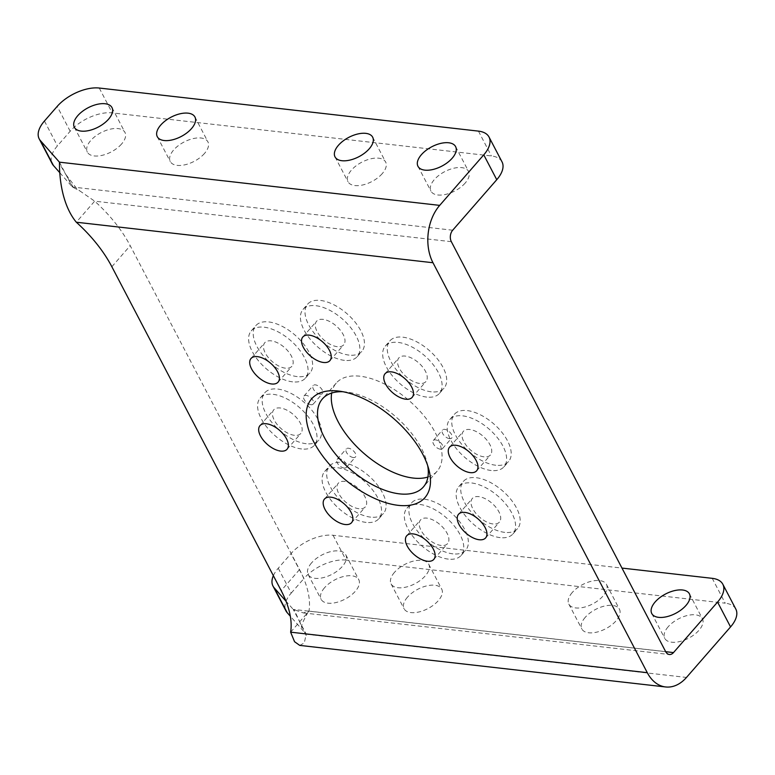 <?xml version="1.0" encoding="UTF-8"?>
<svg xmlns="http://www.w3.org/2000/svg" width="775" height="775" viewBox="0 0 775 775"><rect width="100%" height="100%" fill="white"/><g stroke="black" fill="none" stroke-linecap="round" stroke-linejoin="round"><path stroke-width="0.58" stroke-dasharray="3.88 2.91" d="M427.693 465.668A66.979 34.749 -138.9 0 0 426.889 462.045A66.979 34.749 -138.9 0 0 346.657 392.043A66.979 34.749 -138.9 0 0 346.289 391.995A66.979 34.749 -138.9 0 0 342.957 391.733M449.548 438.669A6.123 3.177 41.1 0 1 443.668 435.007A6.123 3.177 41.1 0 1 442.496 429.98A6.123 3.177 41.1 0 1 444.685 429.35A6.123 3.177 41.1 0 1 450.556 433.012A6.123 3.177 41.1 0 1 451.728 438.04A6.123 3.177 41.1 0 1 449.548 438.669M440.374 449.19A6.123 3.177 41.1 0 1 434.494 445.528A6.123 3.177 41.1 0 1 433.322 440.51A6.123 3.177 41.1 0 1 435.502 439.88A6.123 3.177 41.1 0 1 441.382 443.542A6.123 3.177 41.1 0 1 442.554 448.56A6.123 3.177 41.1 0 1 440.374 449.19M320.23 394.184A6.123 3.177 41.1 0 1 314.35 390.522A6.123 3.177 41.1 0 1 313.177 385.495A6.123 3.177 41.1 0 1 315.357 384.865A6.123 3.177 41.1 0 1 321.238 388.527A6.123 3.177 41.1 0 1 322.41 393.555A6.123 3.177 41.1 0 1 320.23 394.184M311.046 404.705A6.123 3.177 41.1 0 1 305.166 401.043A6.123 3.177 41.1 0 1 303.994 396.015A6.123 3.177 41.1 0 1 306.173 395.386A6.123 3.177 41.1 0 1 312.054 399.048A6.123 3.177 41.1 0 1 313.226 404.075A6.123 3.177 41.1 0 1 311.046 404.705M353.352 457.541A6.123 3.177 41.1 0 1 347.471 453.879A6.123 3.177 41.1 0 1 346.299 448.851A6.123 3.177 41.1 0 1 348.479 448.221A6.123 3.177 41.1 0 1 354.359 451.883A6.123 3.177 41.1 0 1 355.531 456.911A6.123 3.177 41.1 0 1 353.352 457.541M344.168 468.061A6.123 3.177 41.1 0 1 338.287 464.399A6.123 3.177 41.1 0 1 337.115 459.372A6.123 3.177 41.1 0 1 339.295 458.742A6.123 3.177 41.1 0 1 345.175 462.404A6.123 3.177 41.1 0 1 346.347 467.432A6.123 3.177 41.1 0 1 344.168 468.061M495.767 465.242A35.941 18.648 41.1 0 1 461.28 443.755A35.941 18.648 41.1 0 1 454.402 414.286A35.941 18.648 41.1 0 1 467.189 410.585A35.941 18.648 41.1 0 1 501.677 432.072A35.941 18.648 41.1 0 1 508.565 461.542A35.941 18.648 41.1 0 1 495.767 465.242M491.176 470.502A35.941 18.648 41.1 0 1 456.688 449.025A35.941 18.648 41.1 0 1 449.81 419.546A35.941 18.648 41.1 0 1 462.597 415.846A35.941 18.648 41.1 0 1 497.095 437.332A35.941 18.648 41.1 0 1 503.973 466.802A35.941 18.648 41.1 0 1 491.176 470.502M484.036 456.843A17.97 9.319 41.1 0 1 466.782 446.1A17.97 9.319 41.1 0 1 463.343 431.365A17.97 9.319 41.1 0 1 469.747 429.515A17.97 9.319 41.1 0 1 486.991 440.258A17.97 9.319 41.1 0 1 490.43 454.993A17.97 9.319 41.1 0 1 484.036 456.843M431.268 391.821A35.941 18.648 41.1 0 1 396.771 370.334A35.941 18.648 41.1 0 1 389.893 340.855A35.941 18.648 41.1 0 1 402.69 337.154A35.941 18.648 41.1 0 1 437.177 358.641A35.941 18.648 41.1 0 1 444.056 388.12A35.941 18.648 41.1 0 1 431.268 391.821M426.676 397.081A35.941 18.648 41.1 0 1 392.179 375.594A35.941 18.648 41.1 0 1 385.301 346.125A35.941 18.648 41.1 0 1 398.098 342.414A35.941 18.648 41.1 0 1 432.586 363.901A35.941 18.648 41.1 0 1 439.464 393.38A35.941 18.648 41.1 0 1 426.676 397.081M419.527 383.412A17.97 9.319 41.1 0 1 402.283 372.668A17.97 9.319 41.1 0 1 398.844 357.934A17.97 9.319 41.1 0 1 405.238 356.083A17.97 9.319 41.1 0 1 422.491 366.827A17.97 9.319 41.1 0 1 425.93 381.562A17.97 9.319 41.1 0 1 419.527 383.412M349.021 355.095A35.941 18.648 41.1 0 1 314.524 333.608A35.941 18.648 41.1 0 1 307.646 304.139A35.941 18.648 41.1 0 1 320.443 300.438A35.941 18.648 41.1 0 1 354.931 321.916A35.941 18.648 41.1 0 1 361.809 351.395A35.941 18.648 41.1 0 1 349.021 355.095M344.429 360.356A35.941 18.648 41.1 0 1 309.932 338.869A35.941 18.648 41.1 0 1 303.054 309.399A35.941 18.648 41.1 0 1 315.851 305.699A35.941 18.648 41.1 0 1 350.339 327.186A35.941 18.648 41.1 0 1 357.217 356.655A35.941 18.648 41.1 0 1 344.429 360.356M337.28 346.687A17.97 9.319 41.1 0 1 320.036 335.953A17.97 9.319 41.1 0 1 316.597 321.208A17.97 9.319 41.1 0 1 322.991 319.358A17.97 9.319 41.1 0 1 340.244 330.102A17.97 9.319 41.1 0 1 343.683 344.836A17.97 9.319 41.1 0 1 337.28 346.687M297.203 376.592A35.941 18.648 41.1 0 1 262.715 355.105A35.941 18.648 41.1 0 1 255.837 325.626A35.941 18.648 41.1 0 1 268.634 321.925A35.941 18.648 41.1 0 1 303.122 343.412A35.941 18.648 41.1 0 1 310 372.891A35.941 18.648 41.1 0 1 297.203 376.592M292.621 381.852A35.941 18.648 41.1 0 1 258.123 360.365A35.941 18.648 41.1 0 1 251.245 330.896A35.941 18.648 41.1 0 1 264.043 327.186A35.941 18.648 41.1 0 1 298.53 348.673A35.941 18.648 41.1 0 1 305.408 378.152A35.941 18.648 41.1 0 1 292.621 381.852M285.471 368.183A17.97 9.319 41.1 0 1 268.228 357.44A17.97 9.319 41.1 0 1 264.788 342.705A17.97 9.319 41.1 0 1 271.182 340.855A17.97 9.319 41.1 0 1 288.426 351.598A17.97 9.319 41.1 0 1 291.865 366.333A17.97 9.319 41.1 0 1 285.471 368.183M306.183 443.707A35.941 18.648 41.1 0 1 271.686 422.22A35.941 18.648 41.1 0 1 264.808 392.751A35.941 18.648 41.1 0 1 277.605 389.05A35.941 18.648 41.1 0 1 312.093 410.537A35.941 18.648 41.1 0 1 318.971 440.006A35.941 18.648 41.1 0 1 306.183 443.707M301.591 448.967A35.941 18.648 41.1 0 1 267.104 427.48A35.941 18.648 41.1 0 1 260.216 398.011A35.941 18.648 41.1 0 1 273.013 394.31A35.941 18.648 41.1 0 1 307.501 415.797A35.941 18.648 41.1 0 1 314.388 445.267A35.941 18.648 41.1 0 1 301.591 448.967M294.442 435.308A17.97 9.319 41.1 0 1 277.198 424.564A17.97 9.319 41.1 0 1 273.759 409.83A17.97 9.319 41.1 0 1 280.162 407.979A17.97 9.319 41.1 0 1 297.406 418.713A17.97 9.319 41.1 0 1 300.845 433.457A17.97 9.319 41.1 0 1 294.442 435.308M370.683 517.138A35.941 18.648 41.1 0 1 336.195 495.651A35.941 18.648 41.1 0 1 329.317 466.172A35.941 18.648 41.1 0 1 342.104 462.472A35.941 18.648 41.1 0 1 376.602 483.958A35.941 18.648 41.1 0 1 383.48 513.438A35.941 18.648 41.1 0 1 370.683 517.138M366.091 522.398A35.941 18.648 41.1 0 1 331.603 500.912A35.941 18.648 41.1 0 1 324.725 471.442A35.941 18.648 41.1 0 1 337.512 467.742A35.941 18.648 41.1 0 1 372.01 489.219A35.941 18.648 41.1 0 1 378.888 518.698A35.941 18.648 41.1 0 1 366.091 522.398M358.951 508.729A17.97 9.319 41.1 0 1 341.707 497.986A17.97 9.319 41.1 0 1 338.268 483.251A17.97 9.319 41.1 0 1 344.662 481.401A17.97 9.319 41.1 0 1 361.906 492.144A17.97 9.319 41.1 0 1 365.345 506.879A17.97 9.319 41.1 0 1 358.951 508.729M452.929 553.854A35.941 18.648 41.1 0 1 418.442 532.377A35.941 18.648 41.1 0 1 411.564 502.897A35.941 18.648 41.1 0 1 424.351 499.197A35.941 18.648 41.1 0 1 458.848 520.684A35.941 18.648 41.1 0 1 465.727 550.153A35.941 18.648 41.1 0 1 452.929 553.854M448.338 559.124A35.941 18.648 41.1 0 1 413.85 537.637A35.941 18.648 41.1 0 1 406.972 508.158A35.941 18.648 41.1 0 1 419.759 504.457A35.941 18.648 41.1 0 1 454.257 525.944A35.941 18.648 41.1 0 1 461.135 555.413A35.941 18.648 41.1 0 1 448.338 559.124M441.198 545.455A17.97 9.319 41.1 0 1 423.954 534.711A17.97 9.319 41.1 0 1 420.505 519.977A17.97 9.319 41.1 0 1 426.909 518.126A17.97 9.319 41.1 0 1 444.153 528.87A17.97 9.319 41.1 0 1 447.592 543.604A17.97 9.319 41.1 0 1 441.198 545.455M504.738 532.367A35.941 18.648 41.1 0 1 470.251 510.88A35.941 18.648 41.1 0 1 463.373 481.401A35.941 18.648 41.1 0 1 476.17 477.7A35.941 18.648 41.1 0 1 510.657 499.187A35.941 18.648 41.1 0 1 517.535 528.666A35.941 18.648 41.1 0 1 504.738 532.367M500.146 537.627A35.941 18.648 41.1 0 1 465.659 516.14A35.941 18.648 41.1 0 1 458.781 486.671A35.941 18.648 41.1 0 1 471.578 482.97A35.941 18.648 41.1 0 1 506.065 504.448A35.941 18.648 41.1 0 1 512.943 533.927A35.941 18.648 41.1 0 1 500.146 537.627M493.007 523.958A17.97 9.319 41.1 0 1 475.763 513.215A17.97 9.319 41.1 0 1 472.324 498.48A17.97 9.319 41.1 0 1 478.718 496.63A17.97 9.319 41.1 0 1 495.961 507.373A17.97 9.319 41.1 0 1 499.4 522.108A17.97 9.319 41.1 0 1 493.007 523.958M427.926 477.022A66.979 34.749 -138.9 0 0 437.158 471.181A66.979 34.749 -138.9 0 0 424.332 416.252A66.979 34.749 -138.9 0 0 360.055 376.214A66.979 34.749 -138.9 0 0 336.214 383.112A66.979 34.749 -138.9 0 0 331.681 393.051M204.503 153.44A21.235 10.908 152.4 0 1 185.254 164.726A21.235 10.908 152.4 0 1 170.277 161.529A21.235 10.908 152.4 0 1 173.687 149.943A21.235 10.908 152.4 0 1 192.936 138.657A21.235 10.908 152.4 0 1 207.913 141.854A21.235 10.908 152.4 0 1 204.503 153.44M465.184 183.055A21.235 10.908 152.4 0 1 445.935 194.341A21.235 10.908 152.4 0 1 430.958 191.144A21.235 10.908 152.4 0 1 434.368 179.558A21.235 10.908 152.4 0 1 453.617 168.272A21.235 10.908 152.4 0 1 468.594 171.469A21.235 10.908 152.4 0 1 465.184 183.055M121.559 144.024A21.235 10.908 152.4 0 1 102.31 155.3A21.235 10.908 152.4 0 1 87.333 152.113A21.235 10.908 152.4 0 1 90.743 140.517A21.235 10.908 152.4 0 1 109.992 129.241A21.235 10.908 152.4 0 1 124.969 132.428A21.235 10.908 152.4 0 1 121.559 144.024M382.24 173.629A21.235 10.908 152.4 0 1 362.991 184.915A21.235 10.908 152.4 0 1 348.014 181.718A21.235 10.908 152.4 0 1 351.424 170.132A21.235 10.908 152.4 0 1 370.673 158.846A21.235 10.908 152.4 0 1 385.65 162.043A21.235 10.908 152.4 0 1 382.24 173.629M407.495 597.157A21.235 10.908 -27.6 0 0 404.075 608.753A21.235 10.908 -27.6 0 0 419.052 611.94A21.235 10.908 -27.6 0 0 438.301 600.664A21.235 10.908 -27.6 0 0 441.711 589.068A21.235 10.908 -27.6 0 0 426.734 585.881A21.235 10.908 -27.6 0 0 407.495 597.157M394.504 572.318A21.235 10.908 -27.6 0 0 391.084 583.904A21.235 10.908 -27.6 0 0 406.061 587.092A21.235 10.908 -27.6 0 0 425.31 575.815A21.235 10.908 -27.6 0 0 428.73 564.229A21.235 10.908 -27.6 0 0 413.753 561.032A21.235 10.908 -27.6 0 0 394.504 572.318M668.176 626.772A21.235 10.908 -27.6 0 0 664.756 638.358A21.235 10.908 -27.6 0 0 679.733 641.555A21.235 10.908 -27.6 0 0 698.982 630.269A21.235 10.908 -27.6 0 0 702.392 618.683A21.235 10.908 -27.6 0 0 687.415 615.486A21.235 10.908 -27.6 0 0 668.176 626.772M324.551 587.741A21.235 10.908 -27.6 0 0 321.131 599.327A21.235 10.908 -27.6 0 0 336.108 602.524A21.235 10.908 -27.6 0 0 355.357 591.238A21.235 10.908 -27.6 0 0 358.767 579.652A21.235 10.908 -27.6 0 0 343.79 576.455A21.235 10.908 -27.6 0 0 324.551 587.741M311.56 562.892A21.235 10.908 -27.6 0 0 308.14 574.478A21.235 10.908 -27.6 0 0 323.117 577.675A21.235 10.908 -27.6 0 0 342.366 566.389A21.235 10.908 -27.6 0 0 345.786 554.803A21.235 10.908 -27.6 0 0 330.809 551.606A21.235 10.908 -27.6 0 0 311.56 562.892M585.232 617.346A21.235 10.908 -27.6 0 0 581.812 628.942A21.235 10.908 -27.6 0 0 596.789 632.129A21.235 10.908 -27.6 0 0 616.038 620.852A21.235 10.908 -27.6 0 0 619.448 609.257A21.235 10.908 -27.6 0 0 604.471 606.069A21.235 10.908 -27.6 0 0 585.232 617.346M572.241 592.507A21.235 10.908 -27.6 0 0 568.821 604.093A21.235 10.908 -27.6 0 0 583.798 607.29A21.235 10.908 -27.6 0 0 603.047 596.004A21.235 10.908 -27.6 0 0 606.467 584.418A21.235 10.908 -27.6 0 0 591.49 581.221A21.235 10.908 -27.6 0 0 572.241 592.507M59.849 172.767L72.414 187.017L80.077 191.076L94.666 201.171A98.018 50.85 41.1 0 1 130.21 245.685L299.537 569.567A98.018 50.85 41.1 0 1 308.983 611.117L303.412 612.928L293.231 609.392L286.023 601.226M290.625 632.167L308.983 611.117L665.657 651.639M451.341 241.693L94.666 201.171L76.308 222.222M502.016 161.868A32.676 16.779 -27.6 0 0 491.418 155.959L112.249 112.888A32.676 16.779 -27.6 0 0 70.186 131.246L57.437 145.865A32.676 16.779 -27.6 0 0 52.177 163.69M299.731 645.391L304.265 642.998L306.212 634.231L686.485 677.437M273.362 575.67A32.676 16.779 152.4 0 1 278.244 568.24L291.003 553.612A32.676 16.779 152.4 0 1 333.066 535.263L621.976 568.085M452.687 230.214L72.414 187.017L59.433 162.169M665.686 651.697L293.231 609.392L306.212 634.231L290.315 616.212M333.066 535.263L346.047 560.102L725.226 603.183L712.235 578.334M346.047 560.102A32.676 16.779 -27.6 0 0 303.984 578.46L291.003 553.612M278.244 568.24L291.235 593.078A32.676 16.779 -27.6 0 0 285.975 610.913M735.814 609.092A32.676 16.779 -27.6 0 0 725.226 603.183M291.235 593.078L303.984 578.46M299.537 569.567L281.17 590.618M111.852 266.736L130.21 245.685M73.296 187.395L59.462 163.564M306.212 635.558L294.103 609.751M44.446 121.016L57.437 145.865M70.186 131.246L57.195 106.398M99.258 88.04L112.249 112.888M478.437 131.12L491.418 155.959M433.322 440.51L442.496 429.98M303.994 396.015L313.177 385.495M337.115 459.372L346.299 448.851M449.81 419.546L454.402 414.286M449.577 447.146L463.343 431.365M385.301 346.125L389.893 340.855M385.068 373.724L398.844 357.934M303.054 309.399L307.646 304.139M302.822 336.999L316.597 321.208M251.245 330.896L255.837 325.626M251.013 358.496L264.788 342.705M260.216 398.011L264.808 392.751M259.993 425.611L273.759 409.83M324.725 471.442L329.317 466.172M324.493 499.042L338.268 483.251M406.972 508.158L411.564 502.897M406.739 535.757L420.505 519.977M458.781 486.671L463.373 481.401M458.548 514.271L472.324 498.48M336.214 383.112L322.439 398.892M157.286 136.681L170.277 161.529M417.967 166.296L430.958 191.144M74.342 127.265L87.333 152.113M335.023 156.879L348.014 181.718M391.084 583.904L404.075 608.753M651.765 613.519L664.756 638.358M308.14 574.478L321.131 599.327M568.821 604.093L581.812 628.942M303.412 612.928L669.329 654.497M65.962 174.666L76.589 188.441L80.077 191.076M308.033 612.211C302.483 622.257 300.429 627.363 301.882 627.518L299.683 621.744M194.932 117.006L207.913 141.854M455.603 146.62L468.594 171.469M111.987 107.589L124.969 132.428M372.668 137.194L385.65 162.043M428.73 564.229L441.711 589.068M689.411 593.834L702.392 618.683M345.786 554.803L358.767 579.652M606.467 584.418L619.448 609.257M437.158 471.181L423.382 486.971M485.634 537.898L499.4 522.108M512.943 533.927L517.535 528.666M433.816 559.385L447.592 543.604M461.135 555.413L465.727 550.153M351.569 522.67L365.345 506.879M378.888 518.698L383.48 513.438M287.07 449.238L300.845 433.457M314.388 445.267L318.971 440.006M278.099 382.123L291.865 366.333M305.408 378.152L310 372.891M329.908 360.627L343.683 344.836M357.217 356.655L361.809 351.395M412.155 397.352L425.93 381.562M439.464 393.38L444.056 388.12M476.654 470.774L490.43 454.993M503.973 466.802L508.565 461.542M346.347 467.432L355.531 456.911M313.226 404.075L322.41 393.555M442.554 448.56L451.728 438.04M346.657 392.043L338.869 391.094M426.889 462.045L428.885 469.631"/><path stroke-width="1.16" d="M398.195 505.339A75.146 38.983 41.1 0 1 313.817 442.002A75.146 38.983 41.1 0 1 338.452 391.046A75.146 38.983 41.1 0 1 338.869 391.094A75.146 38.983 41.1 0 1 428.885 469.631A75.146 38.983 41.1 0 1 398.195 505.339M342.957 391.733A66.979 34.749 -138.9 0 0 322.439 398.892A66.979 34.749 -138.9 0 0 335.265 453.821A66.979 34.749 -138.9 0 0 399.542 493.869A66.979 34.749 -138.9 0 0 423.382 486.971A66.979 34.749 -138.9 0 0 427.693 465.668M455.971 445.296A17.97 9.319 -138.9 0 0 449.577 447.146A17.97 9.319 -138.9 0 0 453.017 461.881A17.97 9.319 -138.9 0 0 470.26 472.624A17.97 9.319 -138.9 0 0 476.654 470.774A17.97 9.319 -138.9 0 0 473.215 456.039A17.97 9.319 -138.9 0 0 455.971 445.296M391.472 371.874A17.97 9.319 -138.9 0 0 385.068 373.724A17.97 9.319 -138.9 0 0 388.507 388.459A17.97 9.319 -138.9 0 0 405.761 399.202A17.97 9.319 -138.9 0 0 412.155 397.352A17.97 9.319 -138.9 0 0 408.716 382.608A17.97 9.319 -138.9 0 0 391.472 371.874M309.225 335.149A17.97 9.319 -138.9 0 0 302.822 336.999A17.97 9.319 -138.9 0 0 306.27 351.734A17.97 9.319 -138.9 0 0 323.514 362.477A17.97 9.319 -138.9 0 0 329.908 360.627A17.97 9.319 -138.9 0 0 326.469 345.892A17.97 9.319 -138.9 0 0 309.225 335.149M257.416 356.645A17.97 9.319 -138.9 0 0 251.013 358.496A17.97 9.319 -138.9 0 0 254.452 373.23A17.97 9.319 -138.9 0 0 271.696 383.974A17.97 9.319 -138.9 0 0 278.099 382.123A17.97 9.319 -138.9 0 0 274.66 367.379A17.97 9.319 -138.9 0 0 257.416 356.645M266.387 423.76A17.97 9.319 -138.9 0 0 259.993 425.611A17.97 9.319 -138.9 0 0 263.432 440.345A17.97 9.319 -138.9 0 0 280.676 451.089A17.97 9.319 -138.9 0 0 287.07 449.238A17.97 9.319 -138.9 0 0 283.631 434.504A17.97 9.319 -138.9 0 0 266.387 423.76M330.886 497.192A17.97 9.319 -138.9 0 0 324.493 499.042A17.97 9.319 -138.9 0 0 327.932 513.777A17.97 9.319 -138.9 0 0 345.175 524.52A17.97 9.319 -138.9 0 0 351.569 522.67A17.97 9.319 -138.9 0 0 348.13 507.935A17.97 9.319 -138.9 0 0 330.886 497.192M413.133 533.907A17.97 9.319 -138.9 0 0 406.739 535.757A17.97 9.319 -138.9 0 0 410.178 550.502A17.97 9.319 -138.9 0 0 427.422 561.236A17.97 9.319 -138.9 0 0 433.816 559.385A17.97 9.319 -138.9 0 0 430.377 544.651A17.97 9.319 -138.9 0 0 413.133 533.907M464.942 512.42A17.97 9.319 -138.9 0 0 458.548 514.271A17.97 9.319 -138.9 0 0 461.987 529.005A17.97 9.319 -138.9 0 0 479.231 539.749A17.97 9.319 -138.9 0 0 485.634 537.898A17.97 9.319 -138.9 0 0 482.186 523.154A17.97 9.319 -138.9 0 0 464.942 512.42M331.681 393.051A66.979 34.749 -138.9 0 0 355.677 445.548A66.979 34.749 -138.9 0 0 413.317 478.078A66.979 34.749 -138.9 0 0 427.926 477.022M191.512 128.592A21.235 10.908 152.4 0 1 172.263 139.878A21.235 10.908 152.4 0 1 157.286 136.681A21.235 10.908 152.4 0 1 160.706 125.095A21.235 10.908 152.4 0 1 179.945 113.818A21.235 10.908 152.4 0 1 194.932 117.006A21.235 10.908 152.4 0 1 191.512 128.592M452.193 158.207A21.235 10.908 152.4 0 1 432.944 169.493A21.235 10.908 152.4 0 1 417.967 166.296A21.235 10.908 152.4 0 1 421.387 154.709A21.235 10.908 152.4 0 1 440.626 143.423A21.235 10.908 152.4 0 1 455.603 146.62A21.235 10.908 152.4 0 1 452.193 158.207M108.568 119.176A21.235 10.908 152.4 0 1 89.319 130.452A21.235 10.908 152.4 0 1 74.342 127.265A21.235 10.908 152.4 0 1 77.762 115.678A21.235 10.908 152.4 0 1 97.001 104.392A21.235 10.908 152.4 0 1 111.987 107.589A21.235 10.908 152.4 0 1 108.568 119.176M369.249 148.79A21.235 10.908 152.4 0 1 350 160.067A21.235 10.908 152.4 0 1 335.023 156.879A21.235 10.908 152.4 0 1 338.442 145.283A21.235 10.908 152.4 0 1 357.682 134.007A21.235 10.908 152.4 0 1 372.668 137.194A21.235 10.908 152.4 0 1 369.249 148.79M655.185 601.923A21.235 10.908 -27.6 0 0 651.765 613.519A21.235 10.908 -27.6 0 0 666.742 616.706A21.235 10.908 -27.6 0 0 685.991 605.43A21.235 10.908 -27.6 0 0 689.411 593.834A21.235 10.908 -27.6 0 0 674.424 590.647A21.235 10.908 -27.6 0 0 655.185 601.923M621.976 568.085L712.235 578.334A32.676 16.779 152.4 0 1 722.823 584.243A32.676 16.779 152.4 0 1 717.563 602.078L673.494 652.589A8.167 5.58 -83.5 0 1 669.329 654.497A8.167 5.58 -83.5 0 1 665.657 651.639L451.341 241.693A8.167 5.58 96.5 0 1 452.687 230.214L496.756 179.703A32.676 16.779 -27.6 0 0 502.016 161.868L489.025 137.03A32.676 16.779 152.4 0 1 483.765 154.855L496.756 179.703M717.563 602.078L730.554 626.917L686.485 677.437A40.842 27.91 -83.5 0 1 665.638 686.96A40.842 27.91 -83.5 0 1 647.29 672.69L432.973 262.735A40.842 27.91 -83.5 0 1 439.696 205.375L483.765 154.855M439.696 205.375L59.433 162.169L59.462 163.564C59.413 176.652 61.622 204.416 76.308 222.222A98.018 50.85 41.1 0 1 111.852 266.736L281.17 590.618A98.018 50.85 41.1 0 1 290.625 632.167L294.558 641.719L299.731 645.391L665.638 686.96M59.433 162.169L40.387 140.595A32.676 16.779 152.4 0 1 39.186 138.851L52.177 163.69A32.676 16.779 -27.6 0 0 53.378 165.433L59.849 172.767M286.023 601.226L274.185 587.808A32.676 16.779 152.4 0 1 272.984 586.065A32.676 16.779 152.4 0 1 273.362 575.67M39.186 138.851A32.676 16.779 152.4 0 1 44.446 121.016L57.195 106.398A32.676 16.779 152.4 0 1 99.258 88.04L478.437 131.12A32.676 16.779 152.4 0 1 489.025 137.03M272.984 586.065L285.975 610.913A32.676 16.779 -27.6 0 0 287.176 612.657L290.315 616.212M730.554 626.917A32.676 16.779 -27.6 0 0 735.814 609.092L722.823 584.243M665.686 651.697L673.494 652.589M432.973 262.735L76.308 222.222M290.625 632.167L647.29 672.69M40.387 140.595L53.378 165.433M287.176 612.657L274.185 587.808"/></g></svg>
